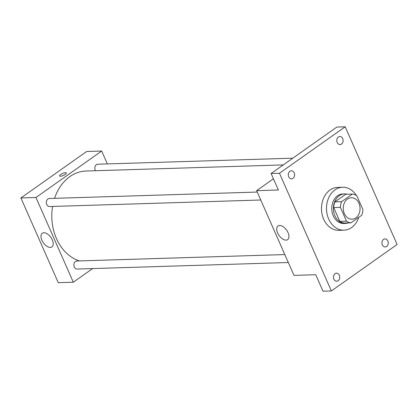<?xml version="1.0" encoding="UTF-8"?>
<svg xmlns="http://www.w3.org/2000/svg" width="418" height="418" viewBox="0 0 418 418"><rect width="100%" height="100%" fill="white"/><g stroke="black" fill="none" stroke-linecap="round" stroke-linejoin="round"><path stroke-width="0.63" d="M347.499 199.041A10.737 8.402 -91.8 0 1 351.319 197.724A10.737 8.402 -91.8 0 1 360.05 208.195A10.737 8.402 -91.8 0 1 351.987 219.189A10.737 8.402 -91.8 0 1 343.575 211.247A10.737 8.402 -91.8 0 1 347.499 199.041M340.388 207.359L346.48 221.169A14.421 11.281 -91.8 0 0 350.968 222.836L361.68 215.26A14.421 11.281 -91.8 0 0 362.918 209.554L356.826 195.744A14.421 11.281 -91.8 0 0 352.337 194.077L341.626 201.654A14.421 11.281 -91.8 0 0 340.388 207.359L333.7 207.563L339.792 221.378L346.48 221.169M352.337 194.077L345.655 194.286L334.938 201.857L341.626 201.654M350.968 222.836L344.28 223.04A14.421 11.281 -91.8 0 1 339.792 221.378M333.7 207.563A14.421 11.281 -91.8 0 1 334.938 201.857M347.243 194.239A14.766 11.547 88.2 0 0 344.51 193.905A14.766 11.547 88.2 0 0 333.423 209.021A14.766 11.547 88.2 0 0 345.425 223.421A14.766 11.547 88.2 0 0 348.131 222.919M345.425 223.421L343.753 223.473A14.766 11.547 -91.8 0 1 332.185 212.553A14.766 11.547 -91.8 0 1 337.582 195.77A14.766 11.547 -91.8 0 1 342.838 193.957L344.51 193.905M358.801 217.297A21.475 16.798 -91.8 0 1 343.957 230.182A21.475 16.798 -91.8 0 1 327.137 214.293A21.475 16.798 -91.8 0 1 334.99 189.887A21.475 16.798 -91.8 0 1 342.629 187.248A21.475 16.798 -91.8 0 1 356.335 195.431M343.957 230.182L338.941 230.339A21.475 16.798 -91.8 0 1 322.121 214.45A21.475 16.798 -91.8 0 1 329.974 190.044A21.475 16.798 -91.8 0 1 337.613 187.405L342.629 187.248M333.867 279.135A4.028 3.151 -91.8 0 1 336.48 273.173A4.028 3.151 -91.8 0 1 339.756 277.103A4.028 3.151 -91.8 0 1 336.73 281.225A4.028 3.151 -91.8 0 1 333.867 279.135M288.713 176.757A4.028 3.151 -91.8 0 1 291.325 170.795A4.028 3.151 -91.8 0 1 294.596 174.719A4.028 3.151 -91.8 0 1 291.576 178.841A4.028 3.151 -91.8 0 1 288.713 176.757M337.211 142.481A4.028 3.151 -91.8 0 1 339.829 136.519A4.028 3.151 -91.8 0 1 343.1 140.443A4.028 3.151 -91.8 0 1 340.074 144.565A4.028 3.151 -91.8 0 1 337.211 142.481M382.365 244.859A4.028 3.151 -91.8 0 1 384.983 238.897A4.028 3.151 -91.8 0 1 388.254 242.827A4.028 3.151 -91.8 0 1 385.234 246.949A4.028 3.151 -91.8 0 1 382.365 244.859M397.1 244.483L345.2 126.8L279.459 173.261L331.359 290.938L397.1 244.483M273.424 178.799L256.631 190.665L278.362 189.997L271.099 173.517L336.84 127.062L345.2 126.8M271.099 173.517L279.459 173.261M256.631 190.665L294 275.394L315.731 274.725L322.999 291.2L331.359 290.938M279.605 225.469A8.36 4.624 54.8 0 1 287.401 231.363A8.36 4.624 54.8 0 1 287.662 239.624A8.36 4.624 54.8 0 1 279.062 235.47A8.36 4.624 54.8 0 1 278.012 225.971A8.36 4.624 54.8 0 1 279.605 225.469M54.575 198.325A45.64 35.697 -91.8 0 1 69.853 176.621A45.64 35.697 -91.8 0 1 86.092 171.014L283.279 164.911M79.441 260.921A45.64 35.697 -91.8 0 1 52.574 206.445M257.242 192.055L49.34 198.487A4.028 3.151 88.2 0 0 46.32 202.61A4.028 3.151 88.2 0 0 49.59 206.539L260.748 200.003M95.518 170.722A4.028 3.151 -91.8 0 1 96.412 164.708A4.028 3.151 -91.8 0 1 97.843 164.211L292.804 158.182M288.321 262.514L77.163 269.051A4.028 3.151 -91.8 0 1 74.007 266.067A4.028 3.151 -91.8 0 1 75.48 261.496A4.028 3.151 -91.8 0 1 76.912 260.999L284.815 254.567M107.369 163.919L101.689 151.039L35.948 197.495L73.317 282.223L92.639 268.57M73.317 282.223L58.269 282.688L20.9 197.96L86.641 151.504L101.689 151.039M20.9 197.96L35.948 197.495M43.874 232.763A8.36 4.624 54.8 0 1 51.67 238.657A8.36 4.624 54.8 0 1 51.931 246.918A8.36 4.624 54.8 0 1 43.331 242.764A8.36 4.624 54.8 0 1 42.286 233.265A8.36 4.624 54.8 0 1 43.874 232.763M59.591 175.936A3.689 1.055 156.2 0 1 60.667 174.52A3.689 1.055 156.2 0 1 64.137 172.906A3.689 1.055 156.2 0 1 66.342 172.958A3.689 1.055 156.2 0 1 63.39 175.414A3.689 1.055 156.2 0 1 59.586 175.936A3.689 1.055 156.2 0 1 60.667 174.52A3.689 1.055 156.2 0 1 64.137 172.906A3.689 1.055 156.2 0 1 66.342 172.958"/></g></svg>

